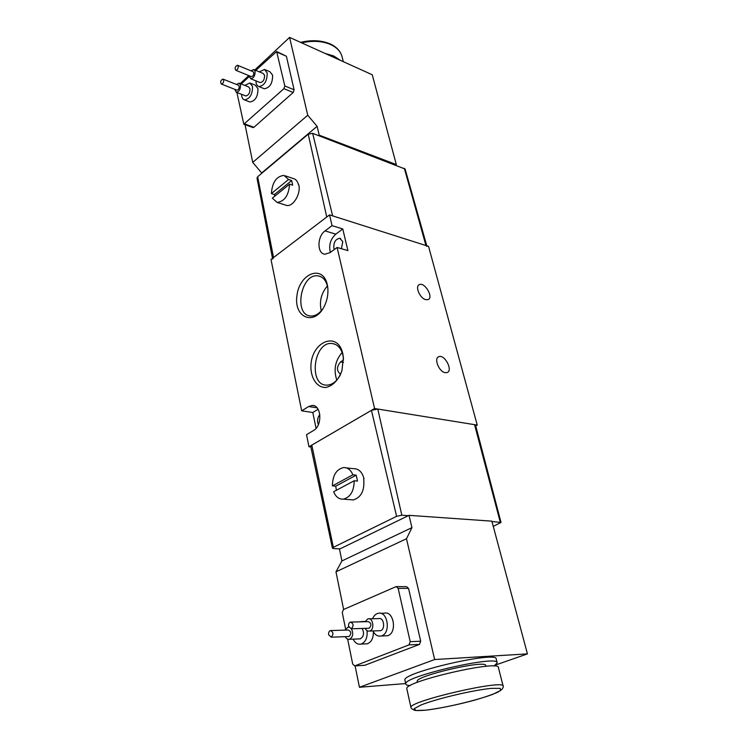 <?xml version="1.0" encoding="UTF-8"?>
<svg xmlns="http://www.w3.org/2000/svg" width="748" height="748" viewBox="0 0 748 748"><rect width="100%" height="100%" fill="white"/><g stroke="black" fill="none" stroke-linecap="round" stroke-linejoin="round"><path stroke-width="1.12" d="M335.974 571.818L406.482 538.738L411.933 527.639L409.025 515.335L339.48 549.144L341.92 560.944L335.974 571.818L343.622 609.48M495.681 664.972L527.443 653.892L434.644 659.54L359.442 687.281L355.094 665.888M434.644 659.54L406.482 538.738M364.781 665.29L419.497 644.402L420.685 641.223L408.558 588.395L406.557 586.656L396.721 586.6M359.442 687.281L405.668 683.55M527.443 653.892L491.875 521.16L409.025 515.335M404.967 680.4L404.92 680.184C401.218 672.761 498.14 650.386 496.242 659.11L497.158 662.691M411.933 527.639L341.92 560.944M406.865 688.973L406.819 688.768C403.191 681.746 500.431 659.287 498.42 667.627L503.142 686.094M417.253 681.624L417.216 681.465C414.57 675.996 487.126 659.25 485.779 665.636L485.957 666.346M410.147 685.626C407.342 685.449 405.874 684.897 405.762 683.999C402.087 676.744 499.159 654.341 497.205 662.887L493.96 666.094M347.652 639.166L352.701 664.074L354.702 665.916L408.997 644.888L410.194 641.681L398.16 588.349L396.16 586.591L343.369 609.583L342.275 612.612L345.604 629.077M364.968 643.916L367.259 643.813C371.447 642.158 373.476 638.147 373.374 631.77M365.127 621.457L360.312 621.691M384.902 635.847L387.352 635.763C397.44 633.678 394.046 610.237 384.182 613.229L380.442 613.295M372.943 630.938C375.01 634.959 377.749 636.642 381.162 635.987C391.251 633.902 387.885 610.321 378.021 613.341C375.636 613.986 373.822 615.791 372.579 618.746M379.04 630.742L380.349 630.695C385.744 629.61 383.967 616.988 378.666 618.615L369.185 618.82M365.202 628.367C366.305 630.499 367.745 631.387 369.549 631.05C374.944 629.947 373.187 617.212 367.894 618.848L365.015 621.728M368.437 628.273L369.147 628.255C371.747 625.309 371.447 623.112 368.25 621.644L351.121 622.065M348.643 626.366L351.289 628.788C353.907 625.805 353.617 623.57 350.419 622.084C348.97 622.719 348.372 624.141 348.643 626.366M353.14 639.147C355.141 643.074 357.778 644.72 361.069 644.084C365.66 642.121 367.642 637.623 367.025 630.583M360.854 621.822L357.507 621.906M359.068 638.914L360.284 638.867C363.818 636.632 364.444 633.163 362.172 628.46M345.277 636.67C346.343 638.745 347.736 639.624 349.466 639.288C353 637.034 353.636 633.537 351.382 628.788M348.895 627.198L347.876 627.263L345.08 630.115M348.418 636.557L349.082 636.529C351.597 633.631 351.317 631.462 348.222 630.012L331.027 630.555M328.643 634.781L331.205 637.184C333.739 634.248 333.458 632.041 330.373 630.573C328.97 631.19 328.4 632.593 328.643 634.781M354.187 480.758L333.636 491.745C335.805 496.934 339.068 499.402 343.435 499.14C350.466 497.168 354.047 491.034 354.187 480.758L357.507 481.076L356.207 475.139L335.73 486.163L336.385 490.277M350.373 499.701L353.355 499.935C361.434 497.252 364.865 490.155 363.64 478.645L364.014 478.683C362.154 471.96 358.666 468.622 353.552 468.669L346.315 467.893M356.207 475.139L352.897 474.802C350.737 469.819 347.568 467.416 343.407 467.584C336.263 469.426 332.598 475.522 332.411 485.863L335.73 486.163M352.897 474.802L332.411 485.863M310.757 446.434L311.804 445.116L371.438 410.353L377.787 409.044L474.569 424.668L475.56 425.247L501.01 522.431L493.269 526.349M340.116 548.836L333.571 548.593L332.43 548.172L333.346 547.33L396.608 516.326L401.826 515.222L408.324 515.671M491.978 521.524L501.01 522.431M254.769 69.985L289.588 37.4L307.737 115.239L252.731 162.41L261.865 173.19M240.23 83.589L248.794 75.585M245.054 124.664L252.731 162.41M252.908 127.553L253.937 127.3L293.188 92.49L294.095 89.779L286.4 56.25L276.779 51.575M318.639 135.622L319.2 135.154L317.105 126.309L307.737 115.239M319.2 135.154L396.328 164.588L395.767 165.009M289.588 37.4L372.252 74.753L396.328 164.588M261.8 172.872L317.105 126.309M340.34 60.336L333.72 55.978L324.969 53.389M236.91 92.5L243.801 124.205L283.903 88.694L284.81 85.964L276.629 51.509L255.788 70.406M249.196 76.567L241.249 84M263.595 88.47L264.306 88.75C269.897 87.825 272.665 83.29 272.599 75.155L269.916 71.724L265.194 69.751M249.224 101.709L249.926 101.98C255.33 101.027 258.004 96.567 257.938 88.601L255.255 85.141L250.524 83.243M241.585 94.323C241.641 97.427 242.614 99.288 244.493 99.886C249.897 98.904 252.572 94.426 252.515 86.431L249.841 82.963L244.802 85.412M245.335 95.781L245.709 95.931C248.588 95.417 250.019 93.032 249.991 88.76L248.56 86.908L239.491 83.299M234.722 89.302L236.256 92.247C239.136 91.714 240.566 89.302 240.547 85.01L239.126 83.15L236.471 84.449M236.705 90.078L236.901 90.162C238.462 89.872 239.238 88.573 239.229 86.244L238.453 85.235L223.128 79.157M223.699 80.092L222.932 79.082C220.613 80.298 220.099 81.962 221.371 84.066C222.923 83.767 223.699 82.439 223.699 80.092M255.947 80.877C255.984 84.038 256.957 85.936 258.873 86.572C264.465 85.618 267.223 81.065 267.176 72.893L264.502 69.461L259.332 71.873M259.771 82.42L260.145 82.579C263.128 82.074 264.605 79.643 264.577 75.286L263.146 73.454L254.077 69.695M249.149 75.726L250.692 78.736C253.666 78.222 255.143 75.772 255.124 71.387L253.703 69.545L250.982 70.817M251.169 76.548L251.365 76.633C252.983 76.352 253.787 75.024 253.778 72.65L253.002 71.649L237.658 65.328M238.219 66.254L237.453 65.254C235.078 66.46 234.526 68.133 235.816 70.293C237.415 70.003 238.219 68.657 238.219 66.254M289.579 184.148L272.337 198.155L277.097 202.418C284.567 201.474 288.728 195.378 289.579 184.148L292.664 185.177L291.655 180.539L288.569 179.511L283.988 175.397C276.451 176.257 272.253 182.306 271.374 193.554L274.46 194.545L274.638 196.285M285.138 204.952L286.615 205.419C293.179 206.962 301.079 193.769 298.817 184.878L298.471 184.756C297.592 181.175 295.825 179.09 293.179 178.501L285.418 175.883M288.569 179.511L271.374 193.554M426.79 245.802L405.098 169.029L312.664 133.34L308.204 134.191L326.754 217.013L273.544 257.536L272.646 259.107M308.204 134.191L257.658 176.734L257.013 178.118M426.958 246.401L425.949 245.54L332.626 215.873L312.664 133.34M274.46 194.545L291.655 180.539M319.854 414.616C317.947 416.851 317.246 419.563 317.75 422.76L318.396 424.612M341.425 248.719L342.78 241.595L339.779 238.294C335.506 239.061 333.524 242.352 333.832 248.158L334.309 249.514M327.297 284.651L327.755 287.307C328.409 293.562 327.362 299.696 324.595 305.689C314.852 326.605 293.534 318.059 296.937 295.647C299.424 273.291 322.902 264.109 327.297 284.651M342.799 353.673L343.388 357.46L341.939 370.699C338.302 380.199 332.972 385.781 325.95 387.445C317.105 387.969 310.485 378.123 310.906 365.594C311.794 341.256 337.834 330.738 342.799 353.673M310.869 446.995L308.971 446.762L306.521 434.672L313.58 430.474C322.725 425.734 321.397 404.5 312.103 405.463L308.653 406.547L301.687 410.839L271 259.472L329.541 214.891L428.548 246.363L477.243 425.098L374.57 408.52L337.114 247.457L330.027 252.637L324.922 254.208C316.918 253.806 317.059 236.331 325.053 230.898L332.047 225.644L329.541 214.891M308.971 446.762L374.57 408.52M475.728 425.902L477.243 425.098M445.125 372.682C438.973 371.812 433.606 358.199 438.796 356.703C444.649 354 453.372 370.662 447.089 372.579L445.125 372.682M425.78 299.677C419.955 298.471 414.747 286.232 419.338 284.633C424.686 281.762 433.905 297.47 428.118 299.602L425.78 299.677M318.124 409.268L312.804 412.503L301.687 410.839M312.804 412.503L316.077 428.342M337.114 247.457L347.904 250.617L342.771 228.963L332.047 225.644M342.771 228.963L335.787 234.152C330.42 239.145 328.615 245.232 330.364 252.394M340.368 374.795C336.937 381.19 332.626 384.631 327.446 385.098C308.111 386.744 313.281 341.191 332.075 343.5C337.47 344.192 341.097 348.119 342.949 355.281L343.472 358.675M336.806 380.078C333.393 369.867 335.169 360.658 342.126 352.458M343.519 360.059L340.63 361.892C336.422 366.857 336.422 370.971 340.63 374.224M322.986 308.653C319.508 313.496 315.619 315.955 311.327 316.011C293.104 316.441 300.687 272.627 318.237 275.909C322.846 276.751 325.932 280.257 327.493 286.428L327.886 288.719M321.275 310.841C319.162 301.538 321.201 293.244 327.39 285.979M425.743 710.179L415.963 710.516L414.196 708.674L421.161 704.915C437.43 698.539 472.353 690.282 491.165 688.375L500.197 688.347L500.58 690.526L492.642 694.387C475.887 700.605 444.555 708.001 425.743 710.179C440.226 708.309 456.308 705.027 473.98 700.334C484.339 697.342 492.343 694.593 497.99 692.096L501.45 689.712C501.908 689.927 503.909 686.225 503.189 686.262C505.452 678.782 407.501 701.4 410.961 707.552C411.007 708.225 411.774 708.917 413.261 709.609C414.439 709.319 411.017 711.348 425.734 710.179M411.017 707.776L406.819 688.768M410.194 641.681L420.685 641.223M408.997 644.888L419.497 644.402M398.16 588.349L408.558 588.395M354.814 665.879L365.37 665.224M333.346 547.33L311.804 445.116M396.608 516.326L371.438 410.353M401.826 515.222L377.787 409.044M500.244 522.104L474.569 424.668M300.584 42.374C311.551 39.719 321.462 40.252 330.317 43.973C336.75 46.993 340.695 51.369 342.163 57.1C340.873 51.79 337.105 47.638 330.859 44.656C322.51 41 312.757 40.392 301.631 42.842M244.671 123.897L253.937 127.3M283.903 88.694L293.188 92.49M284.81 85.964L294.095 89.779M277.199 52.248L286.4 56.25M257.658 176.734L273.544 257.536M404.303 168.263L425.949 245.54M335.787 234.152L325.053 230.898M317.105 407.847L308.653 406.547M343.454 362.443L340.63 361.892M417.412 682.335L417.216 681.465M405.762 683.999L404.92 680.184M354.702 665.916L365.267 665.253M387.352 635.763L381.162 635.987M380.349 630.695L369.549 631.05M369.147 628.255L351.289 628.788M367.259 643.813L361.069 644.084M360.284 638.867L349.466 639.288M349.082 636.529L331.205 637.184M343.435 499.14L353.355 499.935M332.43 548.172L310.738 446.378M342.163 57.1L343.332 61.682M243.801 124.205L253.067 127.609M249.926 101.98L244.493 99.886M245.709 95.931L236.256 92.247M236.901 90.162L221.371 84.066M264.306 88.75L258.873 86.572M260.145 82.579L250.692 78.736M251.365 76.633L235.816 70.293M277.097 202.418L286.615 205.419M256.994 178.061L272.496 258.331M339.779 238.294L340.649 238.556M438.01 357.179L438.796 356.703M418.684 285.063L419.338 284.633M314.151 405.781L312.103 405.463M343.472 358.619L343.388 357.46M335.235 344.304L332.075 343.5M327.886 288.663L327.755 287.307M320.892 276.723L318.237 275.909"/></g></svg>
